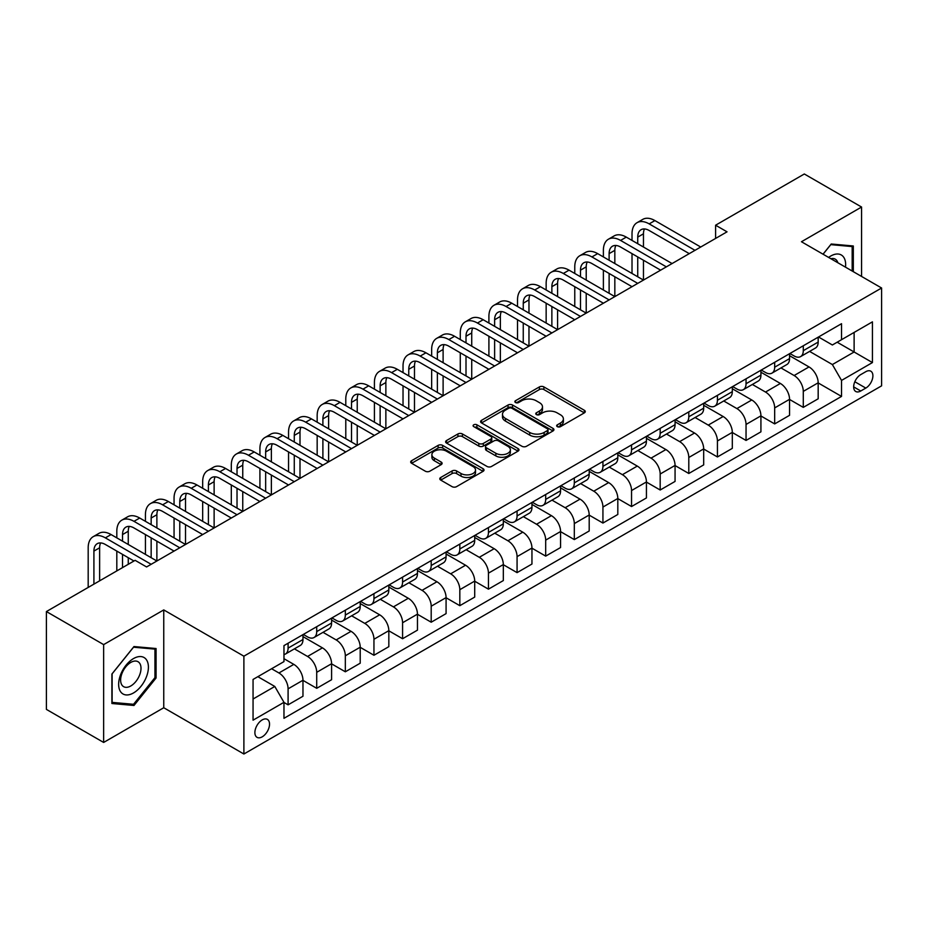 <?xml version="1.0" encoding="UTF-8"?>
<svg xmlns="http://www.w3.org/2000/svg" width="928" height="928" viewBox="0 0 928 928"><rect width="100%" height="100%" fill="white"/><g stroke="black" fill="none" stroke-linecap="round" stroke-linejoin="round"><path stroke-width="1.39" d="M557.31 426.66A2.227 1.288 0 0 0 560.466 426.66L584.338 412.867A3.178 1.833 0 0 0 585.278 411.568A3.178 1.833 0 0 0 584.338 410.28L543.889 386.918A3.178 1.833 0 0 0 539.388 386.918L515.516 400.71A2.227 1.288 0 0 0 514.854 401.615A2.227 1.288 0 0 0 515.516 402.52A2.227 1.288 0 0 0 518.659 402.52L521.745 400.734A10.173 5.87 0 0 1 536.129 400.734L539.504 402.682A10.173 5.87 0 0 1 542.486 406.835A10.173 5.87 0 0 1 539.504 410.988L536.419 412.774A2.227 1.288 0 0 0 535.758 413.679A2.227 1.288 0 0 0 536.419 414.596A2.227 1.288 0 0 0 539.562 414.596L542.648 412.809A10.173 5.87 0 0 1 557.032 412.809L560.408 414.758A10.173 5.87 0 0 1 563.389 418.899A10.173 5.87 0 0 1 560.408 423.052L557.31 424.838A2.227 1.288 0 0 0 556.661 425.755A2.227 1.288 0 0 0 557.31 426.66L557.31 424.838M262.218 736.832A10.359 5.986 120 0 0 268.981 727.691A10.359 5.986 120 0 0 267.392 719.397A10.359 5.986 120 0 0 262.218 719.908A10.359 5.986 120 0 0 255.444 729.037A10.359 5.986 120 0 0 257.033 737.342A10.359 5.986 120 0 0 262.218 736.832M440.719 477.491A3.178 1.833 0 0 0 439.791 478.79A3.178 1.833 0 0 0 440.719 480.089L452.075 486.643A3.178 1.833 0 0 0 456.564 486.643L483.094 471.331A3.178 1.833 0 0 0 484.022 470.032A3.178 1.833 0 0 0 483.094 468.733L442.633 445.382A3.178 1.833 0 0 0 438.144 445.382L411.614 460.694A3.178 1.833 0 0 0 410.686 461.982A3.178 1.833 0 0 0 411.614 463.281L425.326 471.204A3.178 1.833 0 0 0 429.826 471.204L441.171 464.65A3.178 1.833 0 0 0 442.099 463.35A3.178 1.833 0 0 0 441.171 462.051L434.374 458.13A8.503 4.907 0 0 1 431.88 454.65A8.503 4.907 0 0 1 437.134 450.115A8.503 4.907 0 0 1 446.403 451.182L473.036 466.564A8.503 4.907 0 0 1 475.519 470.032A8.503 4.907 0 0 1 470.276 474.568A8.503 4.907 0 0 1 461.007 473.5L456.564 470.937A3.178 1.833 0 0 0 452.075 470.937L440.719 477.491L440.719 480.089M163.757 609.916L103.646 644.612L46.4 611.564L46.4 709.398L103.646 742.446L163.757 707.739L243.89 754.012L243.89 656.189L163.757 609.916L163.757 707.739M861.567 276.44L861.567 207.037L801.456 241.744L881.6 288.005L243.89 656.189M861.567 207.037L804.321 173.988L715.592 225.214L715.592 238.438M46.4 611.564L135.128 560.338L146.578 566.95L727.042 231.826L715.592 225.214M521.977 446.287A3.178 1.833 0 0 0 526.466 446.287L552.984 430.975A3.178 1.833 0 0 0 553.923 429.676A3.178 1.833 0 0 0 552.984 428.376L512.534 405.026A3.178 1.833 0 0 0 508.034 405.026L481.516 420.338A3.178 1.833 0 0 0 480.588 421.625A3.178 1.833 0 0 0 481.516 422.924L521.977 446.287M474.649 427.135A2.227 1.288 0 0 1 476.911 427.448L476.911 424.804L518.044 448.56A3.178 1.833 0 0 1 518.972 449.848A3.178 1.833 0 0 1 518.044 451.147L491.515 466.459A3.178 1.833 0 0 1 487.026 466.459L446.565 443.108L446.565 440.51A3.178 1.833 0 0 0 445.637 441.809A3.178 1.833 0 0 0 446.565 443.108M446.565 440.51L457.922 433.956A3.178 1.833 0 0 1 462.411 433.956L478.825 443.433A3.178 1.833 0 0 0 483.314 443.433L490.842 439.083A3.178 1.833 0 0 0 491.77 437.784A3.178 1.833 0 0 0 490.842 436.485L473.767 426.625A2.227 1.288 0 0 1 473.106 425.72A2.227 1.288 0 0 1 474.486 424.525A2.227 1.288 0 0 1 476.911 424.804M865.801 371.687L860.766 374.599A10.034 5.8 120 0 0 854.201 383.45A10.034 5.8 120 0 0 855.744 391.488A10.034 5.8 120 0 0 860.766 390.99L865.801 388.09A10.034 5.8 120 0 0 872.355 379.239A10.034 5.8 120 0 0 870.824 371.2A10.034 5.8 120 0 0 865.801 371.687M243.89 754.012L881.6 385.839L881.6 288.005M818.519 336.992L832.37 344.984L841.534 339.694L841.534 323.698L283.968 645.61L283.968 661.606L253.054 679.447L253.054 720.174L283.968 702.322L283.968 718.318L841.534 396.418L841.534 380.422L832.37 364.553L809.599 351.41M841.534 339.694L872.436 321.854L872.436 362.57L841.534 380.422M103.646 644.612L103.646 742.446M837.184 342.212L854.12 351.99L854.12 332.433L872.436 321.854M832.37 364.553L854.12 351.99L872.436 362.57M253.054 699.016L274.804 686.465L257.856 676.674M283.968 702.461L288.086 704.839L288.086 688.843A12.957 7.482 -120 0 0 278.934 672.974L271.602 668.74M288.086 704.839L302.969 696.244L302.969 680.247A12.957 7.482 -120 0 0 293.816 664.378L283.968 658.694M302.969 680.375L316.715 688.309L316.715 672.313A12.957 7.482 -120 0 0 307.551 656.456L294.396 648.858M316.715 688.309L331.598 679.714L331.598 663.717A12.957 7.482 -120 0 0 322.434 647.86L302.969 636.62M331.598 663.856L345.332 671.791L345.332 655.794A12.957 7.482 -120 0 0 336.168 639.926L323.025 632.328M345.332 671.791L360.215 663.195L360.215 647.199A12.957 7.482 -120 0 0 351.051 631.33L331.598 620.09M360.215 647.326L373.949 655.261L373.949 639.264A12.957 7.482 -120 0 0 364.797 623.396L351.642 615.809M373.949 655.261L388.832 646.665L388.832 630.669A12.957 7.482 -120 0 0 379.68 614.812L360.215 603.571M388.832 630.808L402.578 638.731L402.578 622.734A12.957 7.482 -120 0 0 393.414 606.877L380.271 599.279M402.578 638.731L417.461 630.147L417.461 614.15A12.957 7.482 -120 0 0 408.297 598.282L388.832 587.041M417.461 614.278L431.195 622.212L431.195 606.216A12.957 7.482 -120 0 0 422.043 590.347L408.888 582.761M431.195 622.212L446.078 613.617L446.078 597.62A12.957 7.482 -120 0 0 436.926 581.752L417.461 570.523M446.078 597.748L459.824 605.682L459.824 589.686A12.957 7.482 -120 0 0 450.66 573.829L437.506 566.231M459.824 605.682L474.707 597.087L474.707 581.09A12.957 7.482 -120 0 0 465.543 565.233L446.078 553.993M474.707 581.23L488.441 589.164L488.441 573.168A12.957 7.482 -120 0 0 479.289 557.299L466.134 549.712M488.441 589.164L503.324 580.568L503.324 564.572A12.957 7.482 -120 0 0 494.172 548.703L474.707 537.474M503.324 564.7L517.07 572.634L517.07 556.638A12.957 7.482 -120 0 0 507.906 540.78L494.752 533.182M517.07 572.634L531.953 564.038L531.953 548.042A12.957 7.482 -120 0 0 522.789 532.185L503.324 520.944M531.953 548.181L545.687 556.116L545.687 540.119A12.957 7.482 -120 0 0 536.535 524.25L523.38 516.652M545.687 556.116L560.57 547.52L560.57 531.524A12.957 7.482 -120 0 0 551.418 515.655L531.953 504.414M560.57 531.651L574.316 539.586L574.316 523.589A12.957 7.482 -120 0 0 565.152 507.72L551.998 500.134M574.316 539.586L589.199 530.99L589.199 514.994A12.957 7.482 -120 0 0 580.035 499.136L560.57 487.896M589.199 515.133L602.933 523.056L602.933 507.059A12.957 7.482 -120 0 0 593.769 491.202L580.626 483.604M602.933 523.056L617.816 514.472L617.816 498.475A12.957 7.482 -120 0 0 608.652 482.606L589.199 471.366M617.816 498.603L631.55 506.537L631.55 490.541A12.957 7.482 -120 0 0 622.398 474.672L609.244 467.086M631.55 506.537L646.433 497.942L646.433 481.945A12.957 7.482 -120 0 0 637.281 466.088L617.816 454.848M646.433 482.084L660.179 490.007L660.179 474.011A12.957 7.482 -120 0 0 651.015 458.154L637.872 450.556M660.179 490.007L675.062 481.423L675.062 465.427A12.957 7.482 -120 0 0 665.898 449.558L646.433 438.318M675.062 465.554L688.796 473.489L688.796 457.492A12.957 7.482 -120 0 0 679.644 441.624L666.49 434.037M688.796 473.489L703.679 464.893L703.679 448.897A12.957 7.482 -120 0 0 694.527 433.028L675.062 421.799M703.679 449.024L717.425 456.959L717.425 440.962A12.957 7.482 -120 0 0 708.261 425.105L695.107 417.507M717.425 456.959L732.308 448.363L732.308 432.367A12.957 7.482 -120 0 0 723.144 416.51L703.679 405.269M732.308 432.506L746.042 440.44L746.042 424.444A12.957 7.482 -120 0 0 736.89 408.575L723.736 400.977M746.042 440.44L760.925 431.845L760.925 415.848A12.957 7.482 -120 0 0 751.773 399.98L732.308 388.751M760.925 415.976L774.671 423.91L774.671 407.914A12.957 7.482 -120 0 0 765.507 392.045L752.353 384.459M774.671 423.91L789.554 415.315L789.554 399.318A12.957 7.482 -120 0 0 780.39 383.461L760.925 372.221M789.554 399.458L803.288 407.38L803.288 391.384A12.957 7.482 -120 0 0 794.124 375.527L780.982 367.929M803.288 407.38L818.171 398.796L818.171 382.8A12.957 7.482 -120 0 0 809.019 366.931L789.554 355.691M789.89 353.51L794.124 355.958A12.957 7.482 -120 0 0 800.609 356.596A12.957 7.482 -120 0 0 803.288 350.668L803.288 345.784M761.273 370.04L765.507 372.488A12.957 7.482 -120 0 0 771.98 373.126A12.957 7.482 -120 0 0 774.671 367.198L774.671 362.303M732.644 386.558L736.89 389.006A12.957 7.482 -120 0 0 743.363 389.656A12.957 7.482 -120 0 0 746.042 383.716L746.042 378.833M704.027 403.088L708.261 405.536A12.957 7.482 -120 0 0 714.734 406.174A12.957 7.482 -120 0 0 717.425 400.246L717.425 395.351M675.41 419.618L679.644 422.054A12.957 7.482 -120 0 0 686.117 422.704A12.957 7.482 -120 0 0 688.796 416.776L688.796 411.881M646.781 436.137L651.015 438.584A12.957 7.482 -120 0 0 657.5 439.222A12.957 7.482 -120 0 0 660.179 433.295L660.179 428.4M618.164 452.667L622.398 455.114A12.957 7.482 -120 0 0 628.871 455.752A12.957 7.482 -120 0 0 631.55 449.825L631.55 444.93M589.535 469.185L593.769 471.633A12.957 7.482 -120 0 0 600.254 472.271A12.957 7.482 -120 0 0 602.933 466.343L602.933 461.46M560.918 485.715L565.152 488.163A12.957 7.482 -120 0 0 571.625 488.801A12.957 7.482 -120 0 0 574.316 482.873L574.316 477.978M532.289 502.234L536.535 504.681A12.957 7.482 -120 0 0 543.008 505.331A12.957 7.482 -120 0 0 545.687 499.392L545.687 494.508M503.672 518.764L507.906 521.211A12.957 7.482 -120 0 0 514.379 521.849A12.957 7.482 -120 0 0 517.07 515.922L517.07 511.026M475.043 535.294L479.289 537.73A12.957 7.482 -120 0 0 485.762 538.379A12.957 7.482 -120 0 0 488.441 532.452L488.441 527.556M446.426 551.812L450.66 554.26A12.957 7.482 -120 0 0 457.133 554.898A12.957 7.482 -120 0 0 459.824 548.97L459.824 544.075M417.809 568.342L422.043 570.79A12.957 7.482 -120 0 0 428.516 571.428A12.957 7.482 -120 0 0 431.195 565.5L431.195 560.605M389.18 584.86L393.414 587.308A12.957 7.482 -120 0 0 399.898 587.946A12.957 7.482 -120 0 0 402.578 582.018L402.578 577.135M360.563 601.39L364.797 603.838A12.957 7.482 -120 0 0 371.27 604.476A12.957 7.482 -120 0 0 373.949 598.548L373.949 593.653M331.934 617.909L336.168 620.356A12.957 7.482 -120 0 0 342.652 621.006A12.957 7.482 -120 0 0 345.332 615.067L345.332 610.183M303.317 634.439L307.551 636.886A12.957 7.482 -120 0 0 314.024 637.524A12.957 7.482 -120 0 0 316.715 631.597L316.715 626.702M818.171 382.928L841.534 396.418M800.609 356.596L815.492 348.012A12.957 7.482 -120 0 0 818.171 342.084L818.171 337.189M771.98 373.126L786.863 364.53A12.957 7.482 -120 0 0 789.554 358.602L789.554 353.707M743.363 389.656L758.246 381.06A12.957 7.482 -120 0 0 760.925 375.132L760.925 370.237M714.734 406.174L729.628 397.578A12.957 7.482 -120 0 0 732.308 391.651L732.308 386.767M686.117 422.704L701 414.108A12.957 7.482 -120 0 0 703.679 408.181L703.679 403.286M657.5 439.222L672.382 430.638A12.957 7.482 -120 0 0 675.062 424.699L675.062 419.816M628.871 455.752L643.754 447.157A12.957 7.482 -120 0 0 646.433 441.229L646.433 436.334M600.254 472.271L615.136 463.687A12.957 7.482 -120 0 0 617.816 457.748L617.816 452.864M571.625 488.801L586.508 480.205A12.957 7.482 -120 0 0 589.199 474.278L589.199 469.382M543.008 505.331L557.89 496.735A12.957 7.482 -120 0 0 560.57 490.808L560.57 485.912M514.379 521.849L529.262 513.254A12.957 7.482 -120 0 0 531.953 507.326L531.953 502.431M485.762 538.379L500.644 529.784A12.957 7.482 -120 0 0 503.324 523.856L503.324 518.961M457.133 554.898L472.027 546.302A12.957 7.482 -120 0 0 474.707 540.374L474.707 535.491M428.516 571.428L443.398 562.832A12.957 7.482 -120 0 0 446.078 556.904L446.078 552.009M399.898 587.946L414.781 579.362A12.957 7.482 -120 0 0 417.461 573.423L417.461 568.539M371.27 604.476L386.152 595.88A12.957 7.482 -120 0 0 388.832 589.953L388.832 585.058M342.652 621.006L357.535 612.41A12.957 7.482 -120 0 0 360.215 606.483L360.215 601.588M314.024 637.524L328.906 628.929A12.957 7.482 -120 0 0 331.598 623.001L331.598 618.106M283.968 654.576A12.957 7.482 -120 0 0 285.406 654.054L300.289 645.459A12.957 7.482 -120 0 0 302.969 639.531L302.969 634.636M285.406 654.054A12.957 7.482 -120 0 0 288.086 648.115L288.086 643.232M274.804 686.465L283.968 702.322M853.319 271.684L853.319 245.978L831.221 244.006L823.032 254.191M111.894 703.505L133.98 705.477L156.078 677.985L156.078 648.521L133.98 646.549L111.894 674.041L111.894 703.505M154.941 677.324L156.078 677.985M131.648 704.132L133.98 705.477M558.204 426.973L560.408 425.697A10.173 5.87 0 0 0 563.389 421.544L563.389 418.899M542.486 406.835L542.486 409.48A10.173 5.87 0 0 1 539.504 413.633L537.3 414.909M584.304 412.89L543.889 389.563A3.178 1.833 0 0 0 539.388 389.563L516.397 402.833M552.984 428.376L552.984 430.975L512.534 407.659A3.178 1.833 0 0 0 508.034 407.659L481.562 422.948M547.369 430.58A2.227 1.288 0 0 0 548.019 429.676A2.227 1.288 0 0 0 547.369 428.771L511.862 408.262A2.227 1.288 0 0 0 508.706 408.262L505.458 410.141A10.173 5.87 0 0 0 502.477 414.294A10.173 5.87 0 0 0 505.458 418.447L529.726 432.46A10.173 5.87 0 0 0 544.11 432.46L547.369 430.58L547.369 433.225A2.227 1.288 0 0 0 548.019 432.32L548.019 429.676M502.477 414.294L502.477 416.939A10.173 5.87 0 0 0 505.458 421.092L505.458 418.447M547.369 433.225L544.11 435.104A10.173 5.87 0 0 1 529.726 435.104L505.458 421.092M446.612 443.132L457.922 436.601L457.922 433.956M491.77 437.784L491.77 440.429A3.178 1.833 0 0 1 490.842 441.728L483.314 446.078A3.178 1.833 0 0 1 478.825 446.078L462.411 436.601A3.178 1.833 0 0 0 457.922 436.601M476.911 427.448L517.998 451.17M495.842 453.258A8.503 4.907 0 0 0 505.11 454.326A8.503 4.907 0 0 0 510.365 449.79A8.503 4.907 0 0 0 507.871 446.322L498.487 440.904A3.178 1.833 0 0 0 493.986 440.904L486.458 445.243A3.178 1.833 0 0 0 485.53 446.542A3.178 1.833 0 0 0 486.458 447.841L495.842 453.258L495.842 455.903A8.503 4.907 0 0 0 505.11 456.97A8.503 4.907 0 0 0 510.365 452.435L510.365 449.79M485.53 446.542L485.53 449.187A3.178 1.833 0 0 0 486.458 450.486L486.458 447.841M495.842 455.903L486.458 450.486M475.519 470.032L475.519 472.677A8.503 4.907 0 0 1 470.276 477.212A8.503 4.907 0 0 1 461.007 476.145L456.564 473.582A3.178 1.833 0 0 0 452.075 473.582L440.765 480.112M431.88 454.65L431.88 457.295A8.503 4.907 0 0 0 434.374 460.775L434.374 458.13M441.125 464.673L434.374 460.775M483.047 471.354L442.633 448.015A3.178 1.833 0 0 0 438.144 448.015L411.661 463.304M632.014 240.422L632.014 233.81A24.29 14.024 60 0 1 637.049 222.685L642.768 219.379A24.29 14.024 60 0 1 654.913 220.586L700.71 247.022M637.049 222.685A24.29 14.024 60 0 1 649.182 223.892L694.979 250.328M689.26 253.634L649.182 230.504A16.194 9.35 -120 0 0 641.086 229.703A16.194 9.35 -120 0 0 637.733 237.116L637.733 243.716M644.473 228.949A16.194 9.35 -120 0 0 643.464 233.81L643.464 247.022M637.733 256.94L637.733 276.776M643.464 260.246L643.464 280.082L597.667 253.634L591.936 256.94L637.733 283.376M632.014 273.47L632.014 253.634M603.386 256.94L603.386 250.328A24.29 14.024 60 0 1 608.42 239.215L614.15 235.909A24.29 14.024 60 0 1 626.284 237.116L672.081 263.552M608.42 239.215A24.29 14.024 60 0 1 620.565 240.422L666.362 266.858M660.632 270.164L620.565 247.022A16.194 9.35 -120 0 0 612.468 246.222A16.194 9.35 -120 0 0 609.116 253.634L609.116 260.246M615.856 245.479A16.194 9.35 -120 0 0 614.835 250.328L614.835 263.552M609.116 273.47L609.116 293.294M614.835 276.776L614.835 296.6L569.05 270.164L563.319 273.47L609.116 299.906M603.386 289.988L603.386 270.164M632.014 286.682L591.936 263.552A16.194 9.35 -120 0 0 583.851 262.752A16.194 9.35 -120 0 0 580.487 270.164L580.487 276.776M587.227 261.998A16.194 9.35 -120 0 0 586.218 266.858L586.218 280.082M580.487 289.988L580.487 309.824M586.218 293.294L586.218 313.13L540.421 286.682L534.702 289.988L580.487 316.436M574.768 306.518L574.768 286.682M574.768 273.47L574.768 266.858A24.29 14.024 60 0 1 579.803 255.734A24.29 14.024 60 0 1 591.936 256.94M579.803 255.734L585.522 252.439A24.29 14.024 60 0 1 597.667 253.634M603.386 303.212L563.319 280.082A16.194 9.35 -120 0 0 555.222 279.27A16.194 9.35 -120 0 0 551.87 286.682L551.87 293.294M558.61 278.528A16.194 9.35 -120 0 0 557.6 283.376L557.6 296.6M551.87 306.518L551.87 326.343M557.6 309.824L557.6 329.649L511.804 303.212L506.073 306.518L551.87 332.955M546.151 323.037L546.151 303.212M546.151 289.988L546.151 283.376A24.29 14.024 60 0 1 551.174 272.264A24.29 14.024 60 0 1 563.319 273.47M551.174 272.264L556.904 268.958A24.29 14.024 60 0 1 569.05 270.164M574.768 319.731L534.702 296.6A16.194 9.35 -120 0 0 526.605 295.8A16.194 9.35 -120 0 0 523.253 303.212L523.253 309.824M529.992 295.058A16.194 9.35 -120 0 0 528.972 299.906L528.972 313.13M523.253 323.037L523.253 342.873M528.972 326.343L528.972 346.179L483.175 319.731L477.456 323.037L523.253 349.485M517.522 339.567L517.522 319.742M517.522 306.518L517.522 299.906A24.29 14.024 60 0 1 522.557 288.794A24.29 14.024 60 0 1 534.702 289.988M522.557 288.794L528.276 285.488A24.29 14.024 60 0 1 540.421 286.682M845.501 267.16A21.054 12.157 120 0 0 843.656 257.172A21.054 12.157 120 0 0 828.634 257.427M837.856 262.752A14.407 8.317 120 0 0 836.882 260.664A14.407 8.317 120 0 0 835.258 259.156A14.407 8.317 120 0 0 830.85 258.715M830.722 244.632L852.171 246.57L852.171 271.022M850.756 245.746L852.171 246.57M823.078 254.226L830.769 244.656M133.528 658.567A21.054 12.157 120 0 0 118.645 684.342A21.054 12.157 120 0 0 133.528 692.938A21.054 12.157 120 0 0 148.41 667.162A21.054 12.157 120 0 0 133.528 658.567M130.813 662.418A14.407 8.317 120 0 0 121.406 675.12A14.407 8.317 120 0 0 123.61 686.662A14.407 8.317 120 0 0 130.813 685.954A14.407 8.317 120 0 0 140.232 673.252A14.407 8.317 120 0 0 138.017 661.71A14.407 8.317 120 0 0 130.813 662.418M154.941 677.66L133.528 704.294L112.114 702.38L112.114 673.844L133.528 647.21L154.941 649.113L154.941 677.66M153.514 648.301L154.941 649.113M546.151 336.261L506.073 313.13A16.194 9.35 -120 0 0 497.976 312.33A16.194 9.35 -120 0 0 494.624 319.742L494.624 326.343M501.364 311.576A16.194 9.35 -120 0 0 500.354 316.436L500.354 329.649M494.624 339.567L494.624 359.391M500.354 342.873L500.354 362.697L454.558 336.261L448.827 339.567L494.624 366.003M488.905 356.097L488.905 336.261M488.905 323.037L488.905 316.436A24.29 14.024 60 0 1 493.928 305.312A24.29 14.024 60 0 1 506.073 306.518M493.928 305.312L499.658 302.006A24.29 14.024 60 0 1 511.804 303.212M517.522 352.791L477.456 329.649A16.194 9.35 -120 0 0 469.359 328.848A16.194 9.35 -120 0 0 466.007 336.261L466.007 342.873M472.746 328.106A16.194 9.35 -120 0 0 471.726 332.955L471.726 346.179M466.007 356.097L466.007 375.921M471.726 359.391L471.726 379.227L425.929 352.791L420.21 356.097L466.007 382.533M460.276 372.615L460.276 352.791M460.276 339.567L460.276 332.955A24.29 14.024 60 0 1 465.311 321.842A24.29 14.024 60 0 1 477.456 323.037M465.311 321.842L471.03 318.536A24.29 14.024 60 0 1 483.175 319.731M488.905 369.309L448.827 346.179A16.194 9.35 -120 0 0 440.73 345.378A16.194 9.35 -120 0 0 437.378 352.791L437.378 359.391M444.118 344.624A16.194 9.35 -120 0 0 443.108 349.485L443.108 362.697M437.378 372.615L437.378 392.451M443.108 375.921L443.108 395.746L397.312 369.309L391.581 372.615L437.378 399.052M431.659 389.145L431.659 369.309M431.659 356.097L431.659 349.485A24.29 14.024 60 0 1 436.682 338.36A24.29 14.024 60 0 1 448.827 339.567M436.682 338.36L442.412 335.054A24.29 14.024 60 0 1 454.558 336.261M460.276 385.839L420.21 362.697A16.194 9.35 -120 0 0 412.113 361.897A16.194 9.35 -120 0 0 408.761 369.309L408.761 375.921M415.5 361.154A16.194 9.35 -120 0 0 414.48 366.003L414.48 379.227M408.761 389.145L408.761 408.97M414.48 392.451L414.48 412.276L368.683 385.839L362.964 389.145L408.761 415.582M403.03 405.664L403.03 385.839M403.03 372.615L403.03 366.003A24.29 14.024 60 0 1 408.065 354.89A24.29 14.024 60 0 1 420.21 356.097M408.065 354.89L413.784 351.584A24.29 14.024 60 0 1 425.929 352.791M431.659 402.358L391.581 379.227A16.194 9.35 -120 0 0 383.484 378.427A16.194 9.35 -120 0 0 380.132 385.839L380.132 392.451M386.872 377.673A16.194 9.35 -120 0 0 385.862 382.533L385.862 395.746M380.132 405.664L380.132 425.5M385.862 408.97L385.862 428.806L340.066 402.358L334.335 405.664L380.132 432.112M374.413 422.194L374.413 402.358M374.413 389.145L374.413 382.533A24.29 14.024 60 0 1 379.448 371.409A24.29 14.024 60 0 1 391.581 372.615M379.448 371.409L385.166 368.114A24.29 14.024 60 0 1 397.312 369.309M403.03 418.888L362.964 395.757A16.194 9.35 -120 0 0 354.867 394.945A16.194 9.35 -120 0 0 351.515 402.358L351.515 408.97M358.254 394.203A16.194 9.35 -120 0 0 357.234 399.052L357.234 412.276M351.515 422.194L351.515 442.018M357.234 425.5L357.234 445.324L311.448 418.888L305.718 422.194L351.515 448.63M345.784 438.712L345.784 418.888M345.784 405.664L345.784 399.052A24.29 14.024 60 0 1 350.819 387.939A24.29 14.024 60 0 1 362.964 389.145M350.819 387.939L356.549 384.633A24.29 14.024 60 0 1 368.683 385.839M374.413 435.406L334.335 412.276A16.194 9.35 -120 0 0 326.25 411.475A16.194 9.35 -120 0 0 322.898 418.888L322.898 425.5M329.626 410.733A16.194 9.35 -120 0 0 328.616 415.582L328.616 428.806M322.898 438.712L322.898 458.548M328.616 442.018L328.616 461.854L282.82 435.406L277.101 438.712L322.886 465.16M317.167 455.242L317.167 435.406M317.167 422.194L317.167 415.582A24.29 14.024 60 0 1 322.202 404.469A24.29 14.024 60 0 1 334.335 405.664M322.202 404.469L327.92 401.163A24.29 14.024 60 0 1 340.066 402.358M345.784 451.936L305.718 428.806A16.194 9.35 -120 0 0 297.621 428.005A16.194 9.35 -120 0 0 294.269 435.406L294.269 442.018M301.008 427.251A16.194 9.35 -120 0 0 299.999 432.112L299.999 445.324M294.269 455.242L294.269 475.066M299.999 458.548L299.999 478.372L254.202 451.936L248.472 455.242L294.269 481.678M288.55 471.772L288.55 451.936M288.55 438.712L288.55 432.112A24.29 14.024 60 0 1 293.573 420.987A24.29 14.024 60 0 1 305.718 422.194M293.573 420.987L299.303 417.681A24.29 14.024 60 0 1 311.448 418.888M317.167 468.466L277.101 445.324A16.194 9.35 -120 0 0 269.004 444.524A16.194 9.35 -120 0 0 265.652 451.936L265.652 458.548M272.391 443.781A16.194 9.35 -120 0 0 271.37 448.63L271.37 461.854M265.652 471.772L265.652 491.596M271.37 475.066L271.37 494.902L225.574 468.466L219.855 471.772L265.652 498.208M259.921 488.29L259.921 468.466M259.921 455.242L259.921 448.63A24.29 14.024 60 0 1 264.956 437.517A24.29 14.024 60 0 1 277.101 438.712M264.956 437.517L270.674 434.211A24.29 14.024 60 0 1 282.82 435.406M288.55 484.984L248.472 461.854A16.194 9.35 -120 0 0 240.375 461.054A16.194 9.35 -120 0 0 237.023 468.466L237.023 475.066M243.762 460.3A16.194 9.35 -120 0 0 242.753 465.16L242.753 478.372M237.023 488.29L237.023 508.126M242.753 491.596L242.753 511.421L196.956 484.984L191.226 488.29L237.023 514.727M231.304 504.82L231.304 484.984M231.304 471.772L231.304 465.16A24.29 14.024 60 0 1 236.327 454.036A24.29 14.024 60 0 1 248.472 455.242M236.327 454.036L242.057 450.73A24.29 14.024 60 0 1 254.202 451.936M259.921 501.514L219.855 478.372A16.194 9.35 -120 0 0 211.758 477.572A16.194 9.35 -120 0 0 208.406 484.984L208.406 491.596M215.145 476.83A16.194 9.35 -120 0 0 214.124 481.678L214.124 494.902M208.406 504.82L208.406 524.645M214.124 508.126L214.124 527.951L168.328 501.514L162.609 504.82L208.406 531.257M202.675 521.339L202.675 501.514M202.675 488.29L202.675 481.678A24.29 14.024 60 0 1 207.71 470.566A24.29 14.024 60 0 1 219.855 471.772M207.71 470.566L213.428 467.26A24.29 14.024 60 0 1 225.574 468.466M231.304 518.033L191.226 494.902A16.194 9.35 -120 0 0 183.129 494.102A16.194 9.35 -120 0 0 179.777 501.514L179.777 508.126M186.516 493.348A16.194 9.35 -120 0 0 185.507 498.208L185.507 511.421M179.777 521.339L179.777 541.175M185.507 524.645L185.507 544.481L139.71 518.033L133.98 521.339L179.777 547.775M174.058 537.869L174.058 518.033M174.058 504.82L174.058 498.208A24.29 14.024 60 0 1 179.081 487.084A24.29 14.024 60 0 1 191.226 488.29M179.081 487.084L184.811 483.778A24.29 14.024 60 0 1 196.956 484.984M202.675 534.563L162.609 511.421A16.194 9.35 -120 0 0 154.512 510.62A16.194 9.35 -120 0 0 151.16 518.033L151.16 524.645M157.899 509.878A16.194 9.35 -120 0 0 156.878 514.727L156.878 527.951M151.16 537.869L151.16 557.693M156.878 541.175L156.878 560.999L111.082 534.563L105.363 537.869L151.16 564.305M145.429 554.387L145.429 534.563M145.429 521.339L145.429 514.727A24.29 14.024 60 0 1 150.464 503.614A24.29 14.024 60 0 1 162.609 504.82M150.464 503.614L156.182 500.308A24.29 14.024 60 0 1 168.328 501.514M174.058 551.081L133.98 527.951A16.194 9.35 -120 0 0 125.883 527.15A16.194 9.35 -120 0 0 122.531 534.563L122.531 541.175M129.27 526.408A16.194 9.35 -120 0 0 128.261 531.257L128.261 544.481M122.531 554.387L122.531 567.611M128.261 557.693L128.261 564.305M116.812 570.917L116.812 551.081M116.812 537.869L116.812 531.257A24.29 14.024 60 0 1 121.846 520.144A24.29 14.024 60 0 1 133.98 521.339M121.846 520.144L127.565 516.838A24.29 14.024 60 0 1 139.71 518.033M133.98 560.999L105.363 544.481A16.194 9.35 -120 0 0 97.266 543.669A16.194 9.35 -120 0 0 93.914 551.081L93.914 584.141M100.653 542.926A16.194 9.35 -120 0 0 99.632 547.787L99.632 580.835M88.183 587.436L88.183 547.787A24.29 14.024 60 0 1 93.218 536.662A24.29 14.024 60 0 1 105.363 537.869M93.218 536.662L98.948 533.356A24.29 14.024 60 0 1 111.082 534.563M278.934 672.974L293.816 664.378M307.551 656.456L322.434 647.86M336.168 639.926L351.051 631.33M364.797 623.396L379.68 614.812M393.414 606.877L408.297 598.282M422.043 590.347L436.926 581.752M450.66 573.829L465.543 565.233M479.289 557.299L494.172 548.703M507.906 540.78L522.789 532.185M536.535 524.25L551.418 515.655M565.152 507.72L580.035 499.136M593.769 491.202L608.652 482.606M622.398 474.672L637.281 466.088M651.015 458.154L665.898 449.558M679.644 441.624L694.527 433.028M708.261 425.105L723.144 416.51M736.89 408.575L751.773 399.98M765.507 392.045L780.39 383.461M794.124 375.527L809.019 366.931M803.288 350.668L818.171 342.084M803.288 391.384L818.171 382.8M774.671 407.914L789.554 399.318M774.671 367.198L789.554 358.602M746.042 424.444L760.925 415.848M746.042 383.716L760.925 375.132M717.425 440.962L732.308 432.367M717.425 400.246L732.308 391.651M688.796 457.492L703.679 448.897M688.796 416.776L703.679 408.181M660.179 474.011L675.062 465.427M660.179 433.295L675.062 424.699M631.55 490.541L646.433 481.945M631.55 449.825L646.433 441.229M602.933 507.059L617.816 498.475M602.933 466.343L617.816 457.748M574.316 523.589L589.199 514.994M574.316 482.873L589.199 474.278M545.687 540.119L560.57 531.524M545.687 499.392L560.57 490.808M517.07 556.638L531.953 548.042M517.07 515.922L531.953 507.326M488.441 573.168L503.324 564.572M488.441 532.452L503.324 523.856M459.824 589.686L474.707 581.09M459.824 548.97L474.707 540.374M431.195 606.216L446.078 597.62M431.195 565.5L446.078 556.904M402.578 622.734L417.461 614.15M402.578 582.018L417.461 573.423M373.949 639.264L388.832 630.669M373.949 598.548L388.832 589.953M345.332 655.794L360.215 647.199M345.332 615.067L360.215 606.483M316.715 672.313L331.598 663.717M316.715 631.597L331.598 623.001M288.086 688.843L302.969 680.247M288.086 648.115L302.969 639.531M854.816 381.744L865.801 388.09M853.667 386.895L860.766 390.99M560.408 425.697L560.408 423.052M536.419 414.596L536.419 412.774M539.504 413.633L539.504 410.988M515.516 402.52L515.516 400.71M539.388 389.563L539.388 386.918M543.889 389.563L543.889 386.918M584.338 412.867L584.338 410.28M481.516 422.924L481.516 420.338M508.034 407.659L508.034 405.026M512.534 407.659L512.534 405.026M529.726 435.104L529.726 432.46M544.11 435.104L544.11 432.46M462.411 436.601L462.411 433.956M478.825 446.078L478.825 443.433M483.314 446.078L483.314 443.433M490.842 441.728L490.842 439.083M518.044 451.147L518.044 448.56M452.075 473.582L452.075 470.937M456.564 473.582L456.564 470.937M461.007 476.145L461.007 473.5M441.171 464.65L441.171 462.051M411.614 463.281L411.614 460.694M438.144 448.015L438.144 445.382M442.633 448.015L442.633 445.382M483.094 471.331L483.094 468.733M654.913 220.586L649.182 223.892M643.464 233.81L637.733 237.116M626.284 237.116L620.565 240.422M614.835 250.328L609.116 253.634M586.218 266.858L580.487 270.164M557.6 283.376L551.87 286.682M528.972 299.906L523.253 303.212M500.354 316.436L494.624 319.742M471.726 332.955L466.007 336.261M443.108 349.485L437.378 352.791M414.48 366.003L408.761 369.309M385.862 382.533L380.132 385.839M357.234 399.052L351.515 402.358M328.616 415.582L322.898 418.888M299.999 432.112L294.269 435.406M271.37 448.63L265.652 451.936M242.753 465.16L237.023 468.466M214.124 481.678L208.406 484.984M185.507 498.208L179.777 501.514M156.878 514.727L151.16 518.033M128.261 531.257L122.531 534.563M99.632 547.787L93.914 551.081"/></g></svg>
